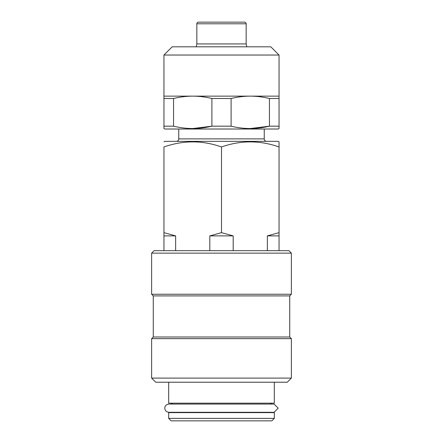 <?xml version="1.0" encoding="UTF-8"?>
<svg xmlns="http://www.w3.org/2000/svg" width="443" height="443" viewBox="0 0 443 443"><rect width="100%" height="100%" fill="white"/><g stroke="black" fill="none" stroke-linecap="round" stroke-linejoin="round"><path stroke-width="0.66" d="M278.187 408.186L274.073 412.295L168.888 412.295C166.346 412.007 164.973 410.633 164.779 408.186C164.973 405.733 166.346 404.365 168.888 404.071L274.073 404.071L278.187 408.186M168.683 418.386L171.148 420.85L271.852 420.85L274.317 418.386L274.317 412.627L168.683 412.627L168.683 418.386L274.317 418.386M171.939 412.295A1.645 1.645 0 0 1 170.943 412.627M271.061 412.295A1.645 1.645 0 0 0 272.057 412.627M170.943 403.174A1.645 1.645 0 0 1 172.41 404.071L168.888 404.071M272.057 403.174A1.645 1.645 0 0 0 270.59 404.071L274.073 404.071M168.683 382.215L168.683 403.174L274.317 403.174L274.317 382.215M196.221 46.814L196.836 43.918L246.164 43.918L246.779 46.814M246.164 43.918L246.164 23.795A1.645 1.645 0 0 0 244.519 22.15L242.05 22.15M196.836 43.918L196.836 23.795A1.645 1.645 0 0 1 198.481 22.15L244.519 22.15M279.046 55.032L163.954 55.032L172.177 46.814L270.823 46.814L279.046 55.032L279.046 126.172L269.444 126.172L250.284 128.542M163.954 55.032L163.954 126.172L173.556 126.172C186.27 129.312 199.051 129.312 211.898 126.172L192.738 128.542M279.046 126.172L279.046 128.542L278.221 129.018L164.779 129.018L163.954 128.542L163.954 126.172M266.714 141.35A2.464 2.464 0 0 1 264.249 138.88L264.249 129.018M264.249 138.88L178.75 138.88L178.75 129.018M178.75 138.88A2.464 2.464 0 0 1 176.286 141.35M163.954 141.821L164.779 141.35L278.221 141.35L279.046 141.821L279.046 146.965C259.908 140.209 240.732 140.209 221.5 146.965C202.368 140.209 183.186 140.209 163.954 146.965L163.954 232.647L175.644 235.886L175.644 250.683M151.622 378.1L155.737 382.215L287.263 382.215L291.378 378.1L291.378 338.646L151.622 338.646L151.622 378.1L291.378 378.1M151.622 338.646L153.267 337.001L289.733 337.001L291.378 338.646M289.733 337.001L289.733 295.896L291.378 294.252L291.378 253.147L151.622 253.147L151.622 294.252L291.378 294.252M153.267 337.001L153.267 295.896L289.733 295.896M153.267 295.896L151.622 294.252M151.622 253.147L154.092 250.683L288.908 250.683L291.378 253.147M267.356 250.683L267.356 235.886L279.046 232.647L279.046 141.821M267.356 235.886L279.046 235.886L279.046 250.683M279.046 232.647L279.046 235.886M163.954 250.683L163.954 232.647M163.954 235.886L175.644 235.886M209.816 250.683L209.816 235.886L221.5 232.647L233.184 235.886L233.184 250.683M209.816 235.886L233.184 235.886M221.5 232.647L221.5 146.965M231.102 126.172C243.816 129.312 256.597 129.312 269.444 126.172L269.444 98.507C263.087 96.956 256.696 96.164 250.273 96.137C243.855 96.17 237.465 96.962 231.102 98.507L231.102 126.172L211.898 126.172L211.898 98.507C205.541 96.956 199.151 96.164 192.727 96.137C186.309 96.17 179.919 96.962 173.556 98.507L173.556 126.172M173.556 98.507L163.954 98.507M231.102 98.507L211.898 98.507M279.046 98.507L269.444 98.507M279.046 96.137L163.954 96.137M200.95 22.15L198.481 22.15M196.836 23.795L246.164 23.795"/></g></svg>
